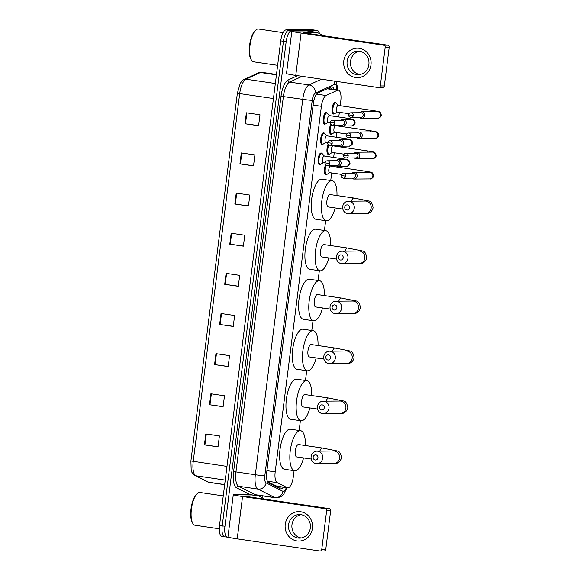 <?xml version="1.0" encoding="UTF-8"?>
<svg xmlns="http://www.w3.org/2000/svg" width="580" height="580" viewBox="0 0 580 580"><rect width="100%" height="100%" fill="white"/><g stroke="black" fill="none" stroke-linecap="round" stroke-linejoin="round"><path stroke-width="0.87" d="M320.225 164.387A5.894 2.124 -81.6 0 1 319.558 164.655A5.894 2.124 -81.6 0 1 319.442 164.647A5.894 2.124 -81.6 0 1 318.173 158.674A5.894 2.124 -81.6 0 1 321.03 152.975A5.894 2.124 -81.6 0 1 321.153 152.982A5.894 2.124 -81.6 0 1 321.827 153.461M322.777 144.174A5.894 2.124 -81.6 0 1 322.11 144.442A5.894 2.124 -81.6 0 1 321.994 144.427A5.894 2.124 -81.6 0 1 320.726 138.453A5.894 2.124 -81.6 0 1 323.589 132.762A5.894 2.124 -81.6 0 1 323.705 132.769A5.894 2.124 -81.6 0 1 324.387 133.24M325.337 123.953A5.894 2.124 -81.6 0 1 324.662 124.221A5.894 2.124 -81.6 0 1 324.546 124.214A5.894 2.124 -81.6 0 1 323.285 118.24A5.894 2.124 -81.6 0 1 326.141 112.542A5.894 2.124 -81.6 0 1 326.257 112.556A5.894 2.124 -81.6 0 1 326.939 113.028M326.555 174.435A5.894 2.124 -81.6 0 1 325.887 174.703A5.894 2.124 -81.6 0 1 325.771 174.689A5.894 2.124 -81.6 0 1 324.365 170.977A5.894 2.124 -81.6 0 1 325.619 164.771M329.114 154.215A5.894 2.124 -81.6 0 1 328.447 154.483A5.894 2.124 -81.6 0 1 328.324 154.476A5.894 2.124 -81.6 0 1 326.917 150.764A5.894 2.124 -81.6 0 1 328.178 144.55M331.666 134.002A5.894 2.124 -81.6 0 1 330.999 134.27A5.894 2.124 -81.6 0 1 330.883 134.263A5.894 2.124 -81.6 0 1 329.469 130.543A5.894 2.124 -81.6 0 1 330.731 124.337M334.218 113.781A5.894 2.124 -81.6 0 1 333.551 114.05A5.894 2.124 -81.6 0 1 333.435 114.043A5.894 2.124 -81.6 0 1 332.166 108.069A5.894 2.124 -81.6 0 1 335.03 102.377A5.894 2.124 -81.6 0 1 335.146 102.385A5.894 2.124 -81.6 0 1 335.827 102.856M267.583 481.755L276.914 486.236M340.185 105.727L340.779 101.022A11.049 3.98 98.4 0 0 338.365 90.117A11.049 3.98 98.4 0 0 337.422 90.277L326.054 95.511A11.049 3.98 98.4 0 0 321.371 106.321L275.195 471.881A11.049 3.98 98.4 0 0 277.153 482.632L287.216 487.693A11.049 3.98 98.4 0 0 287.673 487.838A11.049 3.98 98.4 0 0 287.897 487.852A11.049 3.98 98.4 0 0 293.299 476.869L294.082 470.67M299.157 430.469L300.396 420.681M305.479 380.473L306.711 370.685M311.793 330.484L313.026 320.689M318.108 280.488L319.341 270.7M324.423 230.499L325.656 220.704M330.738 180.503L331.695 172.956M332.521 166.373L332.63 165.539M333.652 157.426L334.247 152.736M335.073 146.16L335.182 145.319M336.204 137.213L336.799 132.523M337.632 125.947L337.734 125.106M338.763 116.993L339.351 112.31M334.044 89.487A11.049 3.98 98.4 0 0 331.963 86.826A11.049 3.98 98.4 0 0 331.028 86.978L317.956 93.003A11.049 3.98 98.4 0 0 313.272 103.813L266.727 472.207A11.049 3.98 98.4 0 0 268.692 482.959L280.263 488.78A11.049 3.98 98.4 0 0 280.72 488.925A11.049 3.98 98.4 0 0 280.945 488.94A11.049 3.98 98.4 0 0 283.323 487.2M280.604 486.801A11.049 3.98 -81.6 0 1 279.19 488.237M228.31 537.182L227.585 537.189A11.049 3.98 -81.6 0 1 227.36 537.174A11.049 3.98 -81.6 0 1 224.946 526.27L286.165 41.666A11.049 3.98 -81.6 0 1 291.566 30.689L317.021 30.472A11.049 3.98 -81.6 0 1 317.245 30.494A11.049 3.98 -81.6 0 1 319.442 33.582M262.254 495.82L262.029 497.596M224.866 536.79A11.049 3.98 -81.6 0 1 224.641 536.775A11.049 3.98 -81.6 0 1 222.227 525.871L283.446 41.267A11.049 3.98 -81.6 0 1 288.847 30.283L314.302 30.073A11.049 3.98 -81.6 0 1 314.527 30.087A11.049 3.98 -81.6 0 0 314.302 30.073L288.847 30.283A11.049 3.98 -81.6 0 0 283.446 41.267L222.227 525.871A11.049 3.98 -81.6 0 0 224.641 536.775A11.049 3.98 -81.6 0 0 224.866 536.79M330.462 87.239A11.049 3.98 -81.6 0 1 331.325 89.088M222.14 536.391A11.049 3.98 -81.6 0 1 221.923 536.377A11.049 3.98 -81.6 0 1 219.508 525.473L280.727 40.868A11.049 3.98 -81.6 0 1 286.129 29.884L311.583 29.674A11.049 3.98 -81.6 0 1 311.808 29.689L317.245 30.494M236.234 193.082L249.835 195.076L248.45 206.023L234.849 204.03L236.234 193.082M241.302 152.939L254.903 154.94L253.518 165.887L239.924 163.886L241.302 152.939M246.377 112.803L259.978 114.796L258.593 125.744L244.992 123.75L246.377 112.803M221.024 313.505L234.617 315.498L233.24 326.446L219.639 324.452L221.024 313.505M215.948 353.64L229.549 355.642L228.165 366.589L214.571 364.588L215.948 353.64M210.881 393.784L224.482 395.777L223.097 406.725L209.496 404.731L210.881 393.784M205.806 433.927L219.407 435.921L218.022 446.868L204.428 444.875L205.806 433.927M231.166 233.218L244.76 235.219L243.382 246.167L229.781 244.165L231.166 233.218M226.091 273.361L239.692 275.362L238.307 286.302L224.707 284.309L226.091 273.361M238.322 286.172L224.707 284.309M243.397 246.036L229.781 244.165M218.044 446.738L204.428 444.875M223.112 406.595L209.496 404.731M228.186 366.458L214.571 364.588M233.254 326.315L219.639 324.452M258.607 125.613L244.992 123.75M253.54 165.75L239.924 163.886M248.465 205.893L234.849 204.03M312.431 528.344A14.732 13.724 89.5 0 1 296.989 540.937A14.732 13.724 89.5 0 1 285.237 524.349A14.732 13.724 89.5 0 1 300.679 511.748A14.732 13.724 89.5 0 1 312.431 528.344M288.572 524.74A11.789 10.976 -90.5 0 0 299.548 538.124A11.789 10.976 -90.5 0 0 310.336 527.938A11.789 10.976 -90.5 0 0 299.352 514.554A11.789 10.976 -90.5 0 0 288.572 524.74M301.252 537.964A11.789 10.976 89.5 0 1 291.972 524.712A11.789 10.976 89.5 0 1 301.056 514.678M248.327 494.363L234.32 494.479A14.732 0.768 7.2 0 0 233.298 494.631A14.732 0.768 7.2 0 0 242.556 496.524L325.17 508.653L329.193 508.616L246.573 496.487L244.513 495.98L258.52 495.864L248.327 494.363A1.841 0.66 -81.6 0 1 248.363 494.37A1.841 0.66 -81.6 0 1 248.399 494.377M233.298 494.631L227.954 536.964A14.732 0.768 7.2 0 0 237.213 538.856L319.826 550.986A1.841 1.718 -90.5 0 0 321.755 549.405L325.771 549.376A1.841 1.718 89.5 0 1 324.089 550.964L320.066 551M329.193 508.616A1.841 1.718 89.5 0 1 330.658 510.697L326.642 510.726L321.755 549.405M326.642 510.726A1.841 1.718 -90.5 0 0 325.17 508.653M330.658 510.697L325.771 549.376M263.443 498.967A1.841 0.66 98.4 0 0 263.095 498.133L258.637 495.893A1.841 0.66 98.4 0 0 258.564 495.864A1.841 0.66 98.4 0 0 258.52 495.864M219.276 528.815L195.069 525.262A16.573 5.967 -81.6 0 1 192.973 523.66A16.573 5.967 -81.6 0 1 191.567 507.993A16.573 5.967 -81.6 0 1 197.417 493.399A16.573 5.967 -81.6 0 1 199.549 492.442A16.573 5.967 -81.6 0 1 199.882 492.463L223.242 495.893M192.973 523.66L192.495 522.899A15.834 5.699 -81.6 0 1 191.154 507.935A15.834 5.699 -81.6 0 1 196.736 493.986L197.417 493.399M317.942 457.772A2.581 2.4 -90.5 0 0 315.882 454.872A2.581 2.4 -90.5 0 0 313.178 457.076A2.581 2.4 -90.5 0 0 315.237 459.976A2.581 2.4 -90.5 0 0 317.942 457.772M311.119 456.569A6.264 5.829 89.5 0 1 316.847 451.153A6.264 5.829 89.5 0 1 322.683 458.265A6.264 5.829 89.5 0 1 316.955 463.674A6.264 5.829 89.5 0 1 311.119 456.569M298.656 444.548A6.264 2.255 98.4 0 0 298.533 444.526A6.264 2.255 98.4 0 0 298.403 444.512A6.264 2.255 98.4 0 0 295.365 450.566A6.264 2.255 98.4 0 0 296.714 456.909A6.264 2.255 98.4 0 0 296.837 456.924M303.572 457.917A20.256 7.293 -81.6 0 1 295.089 470.786A20.256 7.293 -81.6 0 1 294.676 470.757A20.256 7.293 -81.6 0 1 290.326 450.218A20.256 7.293 -81.6 0 1 300.157 430.65A20.256 7.293 -81.6 0 1 300.563 430.679A20.256 7.293 -81.6 0 1 305.392 445.534M294.676 470.757L284.483 469.263A20.256 7.293 -81.6 0 1 280.125 448.724A20.256 7.293 -81.6 0 1 289.957 429.149A20.256 7.293 -81.6 0 1 290.363 429.178L300.563 430.679M324.256 407.784A2.581 2.4 -90.5 0 0 322.197 404.876A2.581 2.4 -90.5 0 0 319.5 407.08A2.581 2.4 -90.5 0 0 321.552 409.988A2.581 2.4 -90.5 0 0 324.256 407.784M317.434 406.573A6.264 5.829 89.5 0 1 323.161 401.157A6.264 5.829 89.5 0 1 328.998 408.269A6.264 5.829 89.5 0 1 323.27 413.685A6.264 5.829 89.5 0 1 317.434 406.573M304.971 394.56A6.264 2.255 98.4 0 0 304.848 394.53A6.264 2.255 98.4 0 0 304.725 394.523A6.264 2.255 98.4 0 0 301.68 400.57A6.264 2.255 98.4 0 0 303.028 406.921A6.264 2.255 98.4 0 0 303.151 406.928M309.887 407.928A20.256 7.293 -81.6 0 1 301.404 420.797A20.256 7.293 -81.6 0 1 300.998 420.768A20.256 7.293 -81.6 0 1 296.641 400.222A20.256 7.293 -81.6 0 1 306.472 380.654A20.256 7.293 -81.6 0 1 306.878 380.683A20.256 7.293 -81.6 0 1 311.707 395.538M300.998 420.768L290.798 419.267A20.256 7.293 -81.6 0 1 286.447 398.728A20.256 7.293 -81.6 0 1 296.271 379.153A20.256 7.293 -81.6 0 1 296.685 379.182L306.878 380.683M330.571 357.787A2.581 2.4 -90.5 0 0 328.512 354.887A2.581 2.4 -90.5 0 0 325.815 357.091A2.581 2.4 -90.5 0 0 327.867 359.992A2.581 2.4 -90.5 0 0 330.571 357.787M323.756 356.577A6.264 5.829 89.5 0 1 329.483 351.168A6.264 5.829 89.5 0 1 335.312 358.273A6.264 5.829 89.5 0 1 329.585 363.689A6.264 5.829 89.5 0 1 323.756 356.577M311.286 344.563A6.264 2.255 98.4 0 0 311.163 344.535A6.264 2.255 98.4 0 0 311.039 344.527A6.264 2.255 98.4 0 0 308.002 350.574A6.264 2.255 98.4 0 0 309.343 356.925A6.264 2.255 98.4 0 0 309.466 356.932M316.209 357.933A20.256 7.293 -81.6 0 1 307.719 370.801A20.256 7.293 -81.6 0 1 307.313 370.772A20.256 7.293 -81.6 0 1 302.956 350.233A20.256 7.293 -81.6 0 1 312.787 330.658A20.256 7.293 -81.6 0 1 313.193 330.687A20.256 7.293 -81.6 0 1 318.029 345.542M307.313 370.772L297.112 369.279A20.256 7.293 -81.6 0 1 292.762 348.732A20.256 7.293 -81.6 0 1 302.593 329.164A20.256 7.293 -81.6 0 1 302.999 329.193L313.193 330.687M336.886 307.791A2.581 2.4 -90.5 0 0 334.834 304.892A2.581 2.4 -90.5 0 0 332.13 307.095A2.581 2.4 -90.5 0 0 334.189 310.003A2.581 2.4 -90.5 0 0 336.886 307.791M330.071 306.588A6.264 5.829 89.5 0 1 335.798 301.172A6.264 5.829 89.5 0 1 341.627 308.285A6.264 5.829 89.5 0 1 335.9 313.693A6.264 5.829 89.5 0 1 330.071 306.588M317.601 294.567A6.264 2.255 98.4 0 0 317.477 294.546A6.264 2.255 98.4 0 0 317.354 294.531A6.264 2.255 98.4 0 0 314.317 300.585A6.264 2.255 98.4 0 0 315.658 306.936A6.264 2.255 98.4 0 0 315.788 306.943M322.524 307.944A20.256 7.293 -81.6 0 1 314.034 320.805A20.256 7.293 -81.6 0 1 313.628 320.784A20.256 7.293 -81.6 0 1 309.278 300.237A20.256 7.293 -81.6 0 1 319.101 280.669A20.256 7.293 -81.6 0 1 319.515 280.698A20.256 7.293 -81.6 0 1 324.343 295.553M313.628 320.784L303.427 319.283A20.256 7.293 -81.6 0 1 299.077 298.743A20.256 7.293 -81.6 0 1 308.908 279.168A20.256 7.293 -81.6 0 1 309.314 279.197L319.515 280.698M343.2 257.803A2.581 2.4 -90.5 0 0 341.149 254.895A2.581 2.4 -90.5 0 0 338.445 257.099A2.581 2.4 -90.5 0 0 340.504 260.007A2.581 2.4 -90.5 0 0 343.2 257.803M336.385 256.592A6.264 5.829 89.5 0 1 342.113 251.176A6.264 5.829 89.5 0 1 347.942 258.288A6.264 5.829 89.5 0 1 342.214 263.704A6.264 5.829 89.5 0 1 336.385 256.592M323.915 244.579A6.264 2.255 98.4 0 0 323.792 244.55A6.264 2.255 98.4 0 0 323.669 244.542A6.264 2.255 98.4 0 0 320.631 250.589A6.264 2.255 98.4 0 0 321.973 256.94A6.264 2.255 98.4 0 0 322.103 256.947M328.838 257.948A20.256 7.293 -81.6 0 1 320.349 270.817A20.256 7.293 -81.6 0 1 319.942 270.787A20.256 7.293 -81.6 0 1 315.592 250.248A20.256 7.293 -81.6 0 1 325.423 230.673A20.256 7.293 -81.6 0 1 325.829 230.702A20.256 7.293 -81.6 0 1 330.658 245.557M319.942 270.787L309.742 269.287A20.256 7.293 -81.6 0 1 305.392 248.748A20.256 7.293 -81.6 0 1 315.223 229.18A20.256 7.293 -81.6 0 1 315.629 229.201L325.829 230.702M349.522 207.807A2.581 2.4 -90.5 0 0 347.464 204.907A2.581 2.4 -90.5 0 0 344.759 207.111A2.581 2.4 -90.5 0 0 346.818 210.011A2.581 2.4 -90.5 0 0 349.522 207.807M342.7 206.596A6.264 5.829 89.5 0 1 348.428 201.188A6.264 5.829 89.5 0 1 354.257 208.292A6.264 5.829 89.5 0 1 348.529 213.708A6.264 5.829 89.5 0 1 342.7 206.596M330.23 194.583A6.264 2.255 98.4 0 0 330.107 194.554A6.264 2.255 98.4 0 0 329.984 194.546A6.264 2.255 98.4 0 0 326.946 200.6A6.264 2.255 98.4 0 0 328.287 206.944A6.264 2.255 98.4 0 0 328.418 206.951M335.153 207.952A20.256 7.293 -81.6 0 1 326.663 220.82A20.256 7.293 -81.6 0 1 326.257 220.792A20.256 7.293 -81.6 0 1 321.907 200.252A20.256 7.293 -81.6 0 1 331.738 180.684A20.256 7.293 -81.6 0 1 332.144 180.706A20.256 7.293 -81.6 0 1 336.973 195.561M326.257 220.792L316.056 219.298A20.256 7.293 -81.6 0 1 311.707 198.751A20.256 7.293 -81.6 0 1 321.537 179.184A20.256 7.293 -81.6 0 1 321.943 179.213L332.144 180.706M329.614 172.644A3.313 1.196 -81.6 0 1 329.549 172.637A3.313 1.196 -81.6 0 1 328.831 169.28A3.313 1.196 -81.6 0 1 330.44 166.076A3.313 1.196 -81.6 0 1 330.506 166.083A3.313 1.196 -81.6 0 1 330.571 166.097M329.723 172.666L327.106 174.275A5.524 1.987 -81.6 0 1 326.62 174.435A5.524 1.987 -81.6 0 1 326.504 174.428A5.524 1.987 -81.6 0 1 325.184 171.049A5.524 1.987 -81.6 0 1 326.286 165.293M351.937 178.154A3.313 3.088 -90.5 0 0 357.106 176.19A3.313 3.088 -90.5 0 0 351.893 173.369M345.622 176.153A2.392 2.233 -90.5 0 1 343.433 178.227L353.263 178.147A2.392 2.233 -90.5 0 0 353.546 173.376A2.392 2.233 -90.5 0 0 353.227 173.355L343.389 173.434C342.142 173.5 341.359 174.196 341.04 175.53L345.622 176.153A2.392 2.233 -90.5 0 0 343.389 173.434M332.166 152.431A3.313 1.196 -81.6 0 1 332.101 152.424A3.313 1.196 -81.6 0 1 331.39 149.06A3.313 1.196 -81.6 0 1 333 145.863A3.313 1.196 -81.6 0 1 333.065 145.863A3.313 1.196 -81.6 0 1 333.13 145.877M332.275 152.453L329.665 154.062A5.524 1.987 -81.6 0 1 329.172 154.222A5.524 1.987 -81.6 0 1 329.056 154.207A5.524 1.987 -81.6 0 1 327.743 150.836A5.524 1.987 -81.6 0 1 328.838 145.08M354.489 157.941A3.313 3.088 -90.5 0 0 359.665 155.976A3.313 3.088 -90.5 0 0 354.445 153.149M348.174 155.94A2.392 2.233 -90.5 0 1 345.985 158.006L355.823 157.927A2.392 2.233 -90.5 0 0 356.098 153.163A2.392 2.233 -90.5 0 0 355.779 153.142L345.948 153.221C344.694 153.279 343.911 153.983 343.592 155.317L348.174 155.94A2.392 2.233 -90.5 0 0 345.948 153.221M334.718 132.211A3.313 1.196 -81.6 0 1 334.653 132.211A3.313 1.196 -81.6 0 1 333.942 128.847A3.313 1.196 -81.6 0 1 335.552 125.642A3.313 1.196 -81.6 0 1 335.617 125.65A3.313 1.196 -81.6 0 1 335.682 125.664M334.827 132.233L332.217 133.842A5.524 1.987 -81.6 0 1 331.724 134.002A5.524 1.987 -81.6 0 1 331.615 133.994A5.524 1.987 -81.6 0 1 330.296 130.623A5.524 1.987 -81.6 0 1 331.39 124.859M357.041 137.721A3.313 3.088 -90.5 0 0 362.217 135.756A3.313 3.088 -90.5 0 0 357.005 132.936M350.733 135.72A2.392 2.233 -90.5 0 1 348.536 137.793L358.375 137.714A2.392 2.233 -90.5 0 0 358.65 132.943A2.392 2.233 -90.5 0 0 358.331 132.922L348.5 133.001C347.253 133.066 346.463 133.762 346.144 135.096L350.733 135.72A2.392 2.233 -90.5 0 0 348.5 133.001M337.277 111.998A3.313 1.196 -81.6 0 1 337.205 111.991A3.313 1.196 -81.6 0 1 336.494 108.627A3.313 1.196 -81.6 0 1 338.104 105.429A3.313 1.196 -81.6 0 1 338.169 105.429A3.313 1.196 -81.6 0 1 338.234 105.444M337.386 112.02L334.769 113.629A5.524 1.987 -81.6 0 1 334.276 113.789A5.524 1.987 -81.6 0 1 334.167 113.781A5.524 1.987 -81.6 0 1 332.978 108.177A5.524 1.987 -81.6 0 1 335.661 102.841A5.524 1.987 -81.6 0 1 335.769 102.849A5.524 1.987 -81.6 0 1 336.306 103.16L338.343 105.459M359.593 117.508A3.313 3.088 -90.5 0 0 364.769 115.543A3.313 3.088 -90.5 0 0 359.556 112.716M353.285 115.507A2.392 2.233 -90.5 0 1 351.096 117.573L360.927 117.493A2.392 2.233 -90.5 0 0 361.209 112.73A2.392 2.233 -90.5 0 0 360.89 112.709L351.052 112.788C349.805 112.846 349.022 113.549 348.696 114.883L353.285 115.507A2.392 2.233 -90.5 0 0 351.052 112.788M323.277 162.603A3.313 1.196 -81.6 0 1 323.212 162.596A3.313 1.196 -81.6 0 1 322.502 159.232A3.313 1.196 -81.6 0 1 324.111 156.035A3.313 1.196 -81.6 0 1 324.176 156.035A3.313 1.196 -81.6 0 1 324.242 156.049M335.943 165.51A3.313 3.088 -90.5 0 0 341.134 163.313A3.313 3.088 -90.5 0 0 335.9 160.725M323.386 162.618L320.776 164.234A5.524 1.987 -81.6 0 1 320.283 164.387A5.524 1.987 -81.6 0 1 320.174 164.379A5.524 1.987 -81.6 0 1 318.986 158.782A5.524 1.987 -81.6 0 1 321.668 153.439A5.524 1.987 -81.6 0 1 321.777 153.453A5.524 1.987 -81.6 0 1 322.313 153.765L324.351 156.063M329.629 163.509A2.392 2.233 -90.5 0 1 327.439 165.583L337.27 165.503A2.392 2.233 -90.5 0 0 337.553 160.732A2.392 2.233 -90.5 0 0 337.234 160.711L327.395 160.791C326.149 160.856 325.365 161.552 325.046 162.886L329.629 163.509A2.392 2.233 -90.5 0 0 327.395 160.791M325.837 142.383A3.313 1.196 -81.6 0 1 325.764 142.375A3.313 1.196 -81.6 0 1 325.054 139.019A3.313 1.196 -81.6 0 1 326.663 135.814A3.313 1.196 -81.6 0 1 326.728 135.821A3.313 1.196 -81.6 0 1 326.794 135.836M338.495 145.297A3.313 3.088 -90.5 0 0 343.693 143.093A3.313 3.088 -90.5 0 0 338.452 140.505M325.945 142.404L323.328 144.014A5.524 1.987 -81.6 0 1 322.835 144.174A5.524 1.987 -81.6 0 1 322.726 144.166A5.524 1.987 -81.6 0 1 321.537 138.562A5.524 1.987 -81.6 0 1 324.22 133.226A5.524 1.987 -81.6 0 1 324.329 133.233A5.524 1.987 -81.6 0 1 324.865 133.552L326.902 135.843M332.18 143.296A2.392 2.233 -90.5 0 1 329.991 145.362L339.822 145.283A2.392 2.233 -90.5 0 0 340.105 140.519A2.392 2.233 -90.5 0 0 339.786 140.498L329.955 140.577C328.7 140.635 327.918 141.339 327.599 142.673L332.18 143.296A2.392 2.233 -90.5 0 0 329.955 140.577M328.389 122.17A3.313 1.196 -81.6 0 1 328.324 122.162A3.313 1.196 -81.6 0 1 327.613 118.799A3.313 1.196 -81.6 0 1 329.215 115.601A3.313 1.196 -81.6 0 1 329.288 115.601A3.313 1.196 -81.6 0 1 329.353 115.616M341.047 125.077A3.313 3.088 -90.5 0 0 346.245 122.88A3.313 3.088 -90.5 0 0 341.011 120.292M328.498 122.191L325.887 123.801A5.524 1.987 -81.6 0 1 325.394 123.96A5.524 1.987 -81.6 0 1 325.279 123.953A5.524 1.987 -81.6 0 1 324.097 118.349A5.524 1.987 -81.6 0 1 326.772 113.013A5.524 1.987 -81.6 0 1 326.888 113.02A5.524 1.987 -81.6 0 1 327.424 113.332L329.462 115.63M334.74 123.076A2.392 2.233 -90.5 0 1 332.543 125.15L342.381 125.07A2.392 2.233 -90.5 0 0 342.657 120.299A2.392 2.233 -90.5 0 0 342.338 120.278L332.507 120.357C331.26 120.422 330.469 121.118 330.15 122.453L334.74 123.076A2.392 2.233 -90.5 0 0 332.507 120.357M370.982 64.895A14.732 13.724 89.5 0 1 355.54 77.495A14.732 13.724 89.5 0 1 343.781 60.907A14.732 13.724 89.5 0 1 359.223 48.307A14.732 13.724 89.5 0 1 370.982 64.895M347.123 61.299A11.789 10.976 -90.5 0 0 358.099 74.682A11.789 10.976 -90.5 0 0 368.88 64.496A11.789 10.976 -90.5 0 0 357.904 51.112A11.789 10.976 -90.5 0 0 347.123 61.299M359.796 74.523A11.789 10.976 89.5 0 1 350.523 61.27A11.789 10.976 89.5 0 1 359.6 51.236M306.871 30.921L292.864 31.037A14.732 0.768 7.2 0 0 291.849 31.19A14.732 0.768 7.2 0 0 301.1 33.082L383.721 45.211L387.737 45.175L305.123 33.045L303.064 32.538L317.071 32.422L306.871 30.921A1.841 0.66 -81.6 0 1 306.907 30.928A1.841 0.66 -81.6 0 1 306.943 30.936M291.849 31.19L286.498 73.522A14.732 0.768 7.2 0 0 295.757 75.407L378.37 87.544A1.841 1.718 -90.5 0 0 380.299 85.963L384.322 85.934A1.841 1.718 89.5 0 1 382.633 87.522L378.617 87.558M387.737 45.175A1.841 1.718 89.5 0 1 389.209 47.248L385.185 47.284L380.299 85.963M385.185 47.284A1.841 1.718 -90.5 0 0 383.721 45.211M389.209 47.248L384.322 85.934M321.987 35.525A1.841 0.66 98.4 0 0 321.639 34.691L317.18 32.451A1.841 0.66 98.4 0 0 317.108 32.422A1.841 0.66 98.4 0 0 317.071 32.422M277.639 65.344L253.612 61.821A16.573 5.967 -81.6 0 1 251.517 60.218A16.573 5.967 -81.6 0 1 250.118 44.551A16.573 5.967 -81.6 0 1 255.961 29.957A16.573 5.967 -81.6 0 1 258.093 29A16.573 5.967 -81.6 0 1 258.426 29.022L283.127 32.647M251.517 60.218L251.038 59.457A15.834 5.699 -81.6 0 1 249.697 44.493A15.834 5.699 -81.6 0 1 255.287 30.544L255.961 29.957M276.167 486.069L287.216 487.693M329.259 87.797A11.049 10.034 65.3 0 1 329.505 88.82M279.038 486.569A11.049 10.237 116.7 0 1 278.277 487.78M267.322 481.19L277.153 482.632M266.923 470.663L275.195 471.881M313.106 105.11L321.371 106.321M316.622 94.127L326.054 95.511M327.142 88.769L337.422 90.277M336.777 89.885A7.366 2.654 98.4 0 0 334.877 84.231A7.366 2.654 98.4 0 0 334.399 84.339L315.361 93.112A7.366 2.654 98.4 0 0 312.236 100.318L264.813 475.723A7.366 2.654 98.4 0 0 266.118 482.893L282.982 491.369A7.366 2.654 98.4 0 0 283.431 491.47A7.366 2.654 98.4 0 0 286.274 487.628M333.877 81.004A7.366 6.692 65.3 0 1 334.399 84.339M257.041 495.052A16.573 5.967 -81.6 0 1 256.512 495.566M250.139 494.631L236.524 487.787A16.573 5.967 -81.6 0 1 233.588 471.656L281.01 96.251A16.573 5.967 -81.6 0 1 288.035 80.04L297.525 75.668M224.946 526.27L219.508 525.473M317.021 30.472L311.583 29.674M291.566 30.689L286.129 29.884M286.165 41.666L280.727 40.868M282.982 491.369A7.366 6.822 116.7 0 1 274.811 497.56L257.948 489.085L238.569 486.243L255.432 494.711A14.732 5.307 98.4 0 0 256.034 494.907L275.413 497.756A14.732 5.307 -81.6 0 1 274.811 497.56L255.432 494.711A1.841 1.704 -63.3 0 0 253.975 495.189M266.118 482.893A7.366 6.822 116.7 0 1 257.948 489.085A14.732 5.307 -81.6 0 1 255.338 474.745L235.958 471.902A14.732 5.307 98.4 0 0 238.569 486.243A1.841 1.704 -63.3 0 0 236.524 487.787M264.813 475.723A7.366 0.384 -172.8 0 1 255.338 474.745L302.76 99.34A14.732 5.307 -81.6 0 1 309.002 84.934L289.623 82.084A14.732 5.307 98.4 0 0 283.381 96.497L235.958 471.902L233.588 471.656M315.361 93.112A7.366 6.692 65.3 0 0 309.002 84.934L321.472 79.184M302.093 76.343L289.623 82.084A1.841 1.675 -114.7 0 1 288.035 80.04M312.236 100.318A7.366 0.384 -172.8 0 1 302.76 99.34L281.01 96.251M237.394 93.112L239.692 93.597L193.227 461.448A14.732 5.307 98.4 0 0 195.837 475.781L208.669 482.234A14.732 5.307 98.4 0 0 209.279 482.429L224.663 484.684M209.279 482.429L207.705 481.929A3.683 3.415 116.7 0 0 208.669 482.234L224.67 484.583M226.969 466.4L190.929 460.955M225.243 480.102L195.837 475.781A3.683 3.415 116.7 0 1 194.873 475.477C192.444 473.541 191.212 471.707 191.175 469.996L190.907 460.97L237.38 93.126L240.163 83.672C240.381 82.686 243.585 79.199 244.173 79.438A3.683 3.342 65.3 0 1 245.942 79.192A14.732 5.307 98.4 0 0 239.692 93.597L273.441 98.556M244.173 79.438L258.673 72.761A3.683 3.342 65.3 0 1 260.435 72.514L245.942 79.192L275.34 83.505M258.673 72.761L261.689 72.304A14.732 5.307 98.4 0 0 260.435 72.514L276.435 74.864M226.584 273.434L225.2 284.381M221.509 313.577L220.124 324.517M216.442 353.713L215.057 364.661M211.367 393.856L209.982 404.804M206.299 434L204.914 444.94M231.652 233.29L230.267 244.238M236.72 193.155L235.342 204.095M241.795 153.011L240.41 163.959M246.862 112.868L245.485 123.816M242.556 496.524L237.213 538.856M298.533 444.526L322.328 448.021L337.19 450.943C339.387 451.131 340.83 453.422 341.519 457.83C339.344 464.66 334.558 463.304 333.833 463.536A6.264 5.829 -90.5 0 0 339.561 458.12A6.264 5.829 -90.5 0 0 333.732 451.015L316.847 451.153M322.328 448.021A6.264 2.255 98.4 0 0 322.204 448.007A6.264 2.255 98.4 0 0 319.841 451.131M304.848 394.53L328.642 398.025L343.505 400.947C345.702 401.135 347.144 403.434 347.833 407.841C345.658 414.664 340.873 413.308 340.148 413.54A6.264 5.829 -90.5 0 0 345.876 408.132A6.264 5.829 -90.5 0 0 340.047 401.019L323.161 401.157M328.642 398.025A6.264 2.255 98.4 0 0 328.519 398.018A6.264 2.255 98.4 0 0 326.156 401.135M311.163 344.535L334.964 348.029L349.827 350.951C352.017 351.139 353.459 353.438 354.148 357.845C351.973 364.675 347.188 363.319 346.463 363.551A6.264 5.829 -90.5 0 0 352.19 358.135A6.264 5.829 -90.5 0 0 346.361 351.023L329.483 351.168M334.964 348.029A6.264 2.255 98.4 0 0 334.834 348.022A6.264 2.255 98.4 0 0 332.47 351.139M317.477 294.546L341.279 298.04L356.142 300.962C358.331 301.15 359.774 303.449 360.463 307.857C358.295 314.679 353.503 313.323 352.778 313.555A6.264 5.829 -90.5 0 0 358.505 308.139A6.264 5.829 -90.5 0 0 352.676 301.035L335.798 301.172M341.279 298.04A6.264 2.255 98.4 0 0 341.149 298.026A6.264 2.255 98.4 0 0 338.785 301.15M323.792 244.55L347.594 248.044L362.457 250.966C364.653 251.155 366.089 253.453 366.785 257.861C364.61 264.683 359.825 263.327 359.092 263.559A6.264 5.829 -90.5 0 0 364.82 258.151A6.264 5.829 -90.5 0 0 358.991 251.038L342.113 251.176M347.594 248.044A6.264 2.255 98.4 0 0 347.464 248.037A6.264 2.255 98.4 0 0 345.1 251.155M330.107 194.554L353.909 198.048L368.771 200.977C370.968 201.158 372.411 203.457 373.099 207.865C370.924 214.694 366.139 213.338 365.414 213.57A6.264 5.829 -90.5 0 0 371.142 208.155A6.264 5.829 -90.5 0 0 365.306 201.05L348.428 201.188M353.909 198.048A6.264 2.255 98.4 0 0 353.786 198.041A6.264 2.255 98.4 0 0 351.415 201.158M365.067 172.34A3.313 1.196 -81.6 0 1 366.074 171.31A3.313 1.196 -81.6 0 1 366.139 171.31L370.606 172.122C370.924 172.398 372.947 171.941 373.592 175.747C373.846 177.806 370.098 179.517 369.808 178.93A3.313 3.088 -90.5 0 0 372.86 175.856A3.313 3.088 -90.5 0 0 369.75 172.296L354.025 172.427M367.626 152.119A3.313 1.196 -81.6 0 1 368.626 151.09A3.313 1.196 -81.6 0 1 368.692 151.097L373.158 151.902C373.476 152.178 375.499 151.721 376.152 155.527C376.405 157.593 372.657 159.304 372.36 158.71A3.313 3.088 -90.5 0 0 375.412 155.636A3.313 3.088 -90.5 0 0 372.302 152.083L356.577 152.214M370.178 131.906A3.313 1.196 -81.6 0 1 371.178 130.877A3.313 1.196 -81.6 0 1 371.243 130.877L375.717 131.689C376.028 131.965 378.051 131.508 378.704 135.314C378.958 137.373 375.209 139.084 374.912 138.497A3.313 3.088 -90.5 0 0 377.964 135.423A3.313 3.088 -90.5 0 0 374.861 131.863L359.129 131.994M372.73 111.686A3.313 1.196 -81.6 0 1 373.73 110.657A3.313 1.196 -81.6 0 1 373.803 110.664L378.269 111.469C378.58 111.744 380.603 111.287 381.256 115.094C381.51 117.16 377.761 118.871 377.464 118.276A3.313 3.088 -90.5 0 0 380.516 115.203A3.313 3.088 -90.5 0 0 377.413 111.65L361.681 111.781M341.468 159.754A3.313 1.196 -81.6 0 1 342.468 158.724A3.313 1.196 -81.6 0 1 342.533 158.731L347 159.536C347.318 159.812 349.341 159.355 349.994 163.161C350.248 165.227 346.499 166.938 346.202 166.344A3.313 3.088 -90.5 0 0 346.586 159.746A3.313 3.088 -90.5 0 0 346.144 159.718L338.031 159.783M344.02 139.541A3.313 1.196 -81.6 0 1 345.02 138.511A3.313 1.196 -81.6 0 1 345.093 138.518L349.559 139.323C349.87 139.599 351.893 139.142 352.546 142.948C352.799 145.014 349.051 146.718 348.754 146.131A3.313 3.088 -90.5 0 0 349.145 139.534A3.313 3.088 -90.5 0 0 348.703 139.497L340.583 139.57M346.572 119.321A3.313 1.196 -81.6 0 1 347.579 118.291A3.313 1.196 -81.6 0 1 347.645 118.298L352.111 119.103C352.43 119.378 354.445 118.922 355.098 122.728C355.351 124.794 351.603 126.505 351.306 125.911A3.313 3.088 -90.5 0 0 351.697 119.313A3.313 3.088 -90.5 0 0 351.255 119.284L343.135 119.35M301.1 33.082L295.757 75.407M276.653 486.221L287.673 487.838M280.292 487.222L280.568 486.794M327.627 88.544L338.365 90.117M275.413 497.756L280.14 497.075L282.279 495.719L283.808 494.146L286.832 487.715M227.36 537.174L221.923 536.377M337.292 89.965L337.292 86.362L336.095 81.331M207.705 481.929L194.873 475.477M261.689 72.304L276.479 74.472M258.564 495.864L248.363 494.37M333.833 463.536L316.955 463.674M296.714 456.909L311.271 459.048M340.148 413.54L323.27 413.685M303.028 406.921L317.586 409.06M346.463 363.551L329.585 363.689M309.343 356.925L323.901 359.063M352.778 313.555L335.9 313.693M315.658 306.936L330.223 309.067M359.092 263.559L342.214 263.704M321.973 256.94L336.538 259.079M365.414 213.57L348.529 213.708M328.287 206.944L342.852 209.083M343.433 178.227C341.533 177.676 340.736 176.777 341.04 175.53M330.506 166.083L366.139 171.31M330.687 166.105L330.194 165.561M329.549 172.637L341.497 174.391M326.504 174.428L325.097 174.218M369.808 178.93L354.075 179.06M345.985 158.006C344.092 157.456 343.287 156.564 343.592 155.317M333.065 145.863L368.692 151.097M333.239 145.892L332.753 145.341M332.101 152.424L344.049 154.178M329.056 154.207L327.649 154.004M372.36 158.71L356.627 158.84M348.536 137.793C346.644 137.243 345.847 136.344 346.144 135.096M335.617 125.65L371.243 130.877M335.791 125.671L335.305 125.128M334.653 132.211L346.608 133.965M331.615 133.994L330.201 133.784M374.912 138.497L359.187 138.627M351.096 117.573C349.196 117.022 348.399 116.13 348.696 114.883M338.169 105.429L373.803 110.664M335.769 102.849L334.363 102.638M337.205 111.991L349.16 113.745M334.167 113.781L332.753 113.571M377.464 118.276L361.739 118.407M327.439 165.583C325.539 165.032 324.742 164.133 325.046 162.886L323.212 162.596M324.176 156.035L342.533 158.731M321.777 153.453L320.37 153.243M346.202 166.344L338.082 166.416M320.174 164.379L318.761 164.176M329.991 145.362C328.099 144.811 327.294 143.92 327.599 142.673M326.728 135.821L345.093 138.518M324.329 133.233L322.922 133.023M325.764 142.375L327.599 142.651M348.754 146.131L340.634 146.196M322.726 144.166L321.32 143.956M332.543 125.15C330.651 124.599 329.853 123.7 330.15 122.453M329.288 115.601L347.645 118.298M326.888 113.02L325.474 112.81M328.324 122.162L330.158 122.431M351.306 125.911L343.193 125.983M325.279 123.953L323.872 123.743M317.108 32.422L306.907 30.928"/></g></svg>
